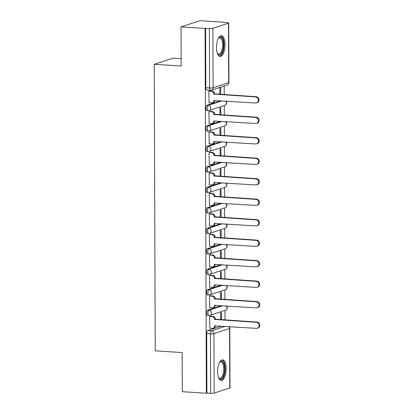 <?xml version="1.0" encoding="UTF-8"?>
<svg xmlns="http://www.w3.org/2000/svg" width="414" height="414" viewBox="0 0 414 414"><rect width="100%" height="100%" fill="white"/><g stroke="black" fill="none" stroke-linecap="round" stroke-linejoin="round"><path stroke-width="0.62" d="M221.371 305.625L207.714 310.102A2.655 1.092 93.7 0 0 206.617 313.087A2.655 1.092 93.7 0 0 207.554 315.375L208.879 315.463A2.655 1.092 -86.3 0 1 207.947 313.17A2.655 1.092 -86.3 0 1 209.039 310.184L222.696 305.708M221.299 285.137L207.642 289.614A2.655 1.092 93.7 0 0 206.55 292.6A2.655 1.092 93.7 0 0 207.481 294.892L208.811 294.975A2.655 1.092 -86.3 0 1 207.875 292.688A2.655 1.092 -86.3 0 1 208.972 289.696L222.628 285.225M221.226 264.649L207.569 269.126A2.655 1.092 93.7 0 0 206.477 272.117A2.655 1.092 93.7 0 0 207.409 274.404L208.739 274.487A2.655 1.092 -86.3 0 1 207.807 272.2A2.655 1.092 -86.3 0 1 208.899 269.214L222.556 264.737M221.154 244.167L207.497 248.643A2.655 1.092 93.7 0 0 206.405 251.629A2.655 1.092 93.7 0 0 207.336 253.917L208.666 254.005A2.655 1.092 -86.3 0 1 207.735 251.712A2.655 1.092 -86.3 0 1 208.827 248.726L222.484 244.25M221.081 223.679L207.424 228.155A2.655 1.092 93.7 0 0 206.332 231.141A2.655 1.092 93.7 0 0 207.264 233.434L208.594 233.517A2.655 1.092 -86.3 0 1 207.662 231.229A2.655 1.092 -86.3 0 1 208.754 228.243L222.411 223.767M221.014 203.196L207.357 207.668A2.655 1.092 93.7 0 0 206.26 210.659A2.655 1.092 93.7 0 0 207.197 212.946L208.521 213.034A2.655 1.092 -86.3 0 1 207.59 210.742A2.655 1.092 -86.3 0 1 208.682 207.756L222.339 203.279M220.941 182.709L207.285 187.185A2.655 1.092 93.7 0 0 206.193 190.171A2.655 1.092 93.7 0 0 207.124 192.463L208.454 192.546A2.655 1.092 -86.3 0 1 207.517 190.259A2.655 1.092 -86.3 0 1 208.615 187.268L222.271 182.791M220.869 162.221L207.212 166.697A2.655 1.092 93.7 0 0 206.12 169.688A2.655 1.092 93.7 0 0 207.052 171.976L208.382 172.058A2.655 1.092 -86.3 0 1 207.45 169.771A2.655 1.092 -86.3 0 1 208.542 166.785L222.199 162.309M220.797 141.738L207.14 146.214A2.655 1.092 93.7 0 0 206.048 149.2A2.655 1.092 93.7 0 0 206.979 151.488L208.309 151.576A2.655 1.092 -86.3 0 1 207.378 149.283A2.655 1.092 -86.3 0 1 208.47 146.297L222.127 141.821M220.724 121.25L207.067 125.727A2.655 1.092 93.7 0 0 205.975 128.713A2.655 1.092 93.7 0 0 206.907 131.005L208.237 131.088A2.655 1.092 -86.3 0 1 207.305 128.801A2.655 1.092 -86.3 0 1 208.397 125.815L222.054 121.338M220.657 100.768L207 105.239A2.655 1.092 93.7 0 0 205.903 108.23A2.655 1.092 93.7 0 0 206.834 110.517L208.164 110.605A2.655 1.092 -86.3 0 1 207.233 108.313A2.655 1.092 -86.3 0 1 208.325 105.327L221.982 100.85M225.056 44.681A10.355 4.259 93.7 0 0 221.423 35.754A10.355 4.259 93.7 0 0 216.46 47.496A10.355 4.259 93.7 0 0 220.098 56.423A10.355 4.259 93.7 0 0 225.056 44.681M226.189 368.776A10.355 4.259 93.7 0 0 222.551 359.849A10.355 4.259 93.7 0 0 217.588 371.591A10.355 4.259 93.7 0 0 221.226 380.518A10.355 4.259 93.7 0 0 226.189 368.776M225.019 320.017L224.983 310.381M224.947 299.534L224.911 289.898M224.874 279.046L224.843 269.411M224.802 258.559L224.771 248.928M224.73 238.076L224.698 228.44M224.662 217.588L224.626 207.952M224.59 197.105L224.554 187.47M224.517 176.618L224.481 166.982M224.445 156.13L224.414 146.499M224.372 135.647L224.341 126.011M224.305 115.159L224.269 105.523M224.233 94.677L224.202 85.988M223.979 22.454L227.172 22.661A2.655 0.393 -0.2 0 1 228.725 23.013A2.655 0.393 -0.2 0 1 228.487 23.179L212.889 28.292L213.096 87.778L228.694 82.665L228.487 23.179M181.146 58.617L173.135 58.105L154.231 64.299L181.172 66.028L181.037 26.894L205.075 28.437L206.348 393.243L182.31 391.701L182.17 352.568L155.234 350.839L154.231 64.299M181.037 26.894L199.941 20.7L223.979 22.242M229.76 387.98L229.553 328.493A2.655 0.393 -0.2 0 0 229.791 328.328L229.998 387.82A2.655 0.393 179.8 0 1 229.76 387.98L214.162 393.093A2.655 0.393 179.8 0 1 210.643 393.3L206.897 393.062L206.689 333.57A2.655 1.092 -86.3 0 1 207.787 330.584L221.443 326.108M206.897 393.062L206.348 393.243M210.69 90.247A2.655 1.092 -86.3 0 1 210.509 90.273A2.655 1.092 -86.3 0 1 209.577 87.985L209.37 28.494L205.075 28.437M209.37 28.494A2.655 0.393 -0.2 0 0 212.889 28.292M209.65 90.92L208.822 91.101L209.086 102.848M220.771 114.937L220.745 107.702L219.917 107.976L219.943 114.88M209.722 111.402L208.894 111.589L209.158 123.331M220.843 135.419L220.817 128.19L219.989 128.459L220.015 135.368M209.794 131.89L208.966 132.071L209.23 143.818M220.916 155.907L220.89 148.678L220.062 148.947L220.088 155.85M209.867 152.373L209.039 152.559L209.303 164.306M220.983 176.39L220.962 169.16L220.134 169.429L220.155 176.338M209.939 172.861L209.111 173.047L209.375 184.789M221.055 196.878L221.029 189.648L220.207 189.917L220.227 196.826M210.007 193.348L209.184 193.529L209.448 205.277M221.128 217.366L221.102 210.131L220.274 210.405L220.3 217.309M210.079 213.831L209.251 214.017L209.515 225.759M221.2 237.848L221.174 230.619L220.346 230.888L220.372 237.796M210.152 234.319L209.324 234.5L209.587 246.247M221.273 258.336L221.247 251.107L220.419 251.376L220.445 258.279M210.224 254.801L209.396 254.988L209.66 266.735M221.345 278.819L221.319 271.589L220.491 271.858L220.517 278.767M210.296 275.289L209.468 275.476L209.732 287.218M221.412 299.306L221.386 292.077L220.564 292.346L220.584 299.255M210.364 295.777L209.541 295.958L209.805 307.705M221.485 319.794L221.459 312.56L220.636 312.834L220.657 319.737M210.436 316.26L209.608 316.446L209.872 328.188M220.698 94.449L220.672 87.219L219.85 87.489L219.87 94.397M205.623 28.255L205.83 87.742A2.655 1.092 93.7 0 0 206.767 90.029L210.509 90.273A2.655 2.655 0 0 0 211.507 90.143L227.105 85.036A2.655 2.655 0 0 0 228.932 82.5L228.725 23.013M208.863 102.832L211.456 102.998A2.655 2.391 -108.1 0 0 212.273 102.895A2.655 2.391 -108.1 0 0 213.862 100.53L255.541 103.003A3.053 2.748 -108.1 0 0 256.478 102.884A3.053 2.748 -108.1 0 0 258.264 99.639A3.053 2.748 -108.1 0 0 255.521 96.959L213.841 94.092A2.655 2.391 -108.1 0 0 211.414 91.313L212.134 91.075A2.655 2.391 71.9 0 1 214.555 93.859L256.235 96.726A3.053 2.748 71.9 0 1 258.983 99.401A3.053 2.748 71.9 0 1 257.197 102.646L256.478 102.884M209.427 90.904L212.134 91.075M214.581 100.374A2.655 2.391 71.9 0 1 212.993 102.662L212.273 102.895M208.827 91.147L211.414 91.313M213.841 94.288L214.561 94.056M208.935 123.32L211.528 123.486A2.655 2.391 -108.1 0 0 212.346 123.382A2.655 2.391 -108.1 0 0 213.934 121.012L255.614 123.486A3.053 2.748 -108.1 0 0 256.551 123.367A3.053 2.748 -108.1 0 0 258.336 120.122A3.053 2.748 -108.1 0 0 255.588 117.447L213.914 114.58A2.655 2.391 -108.1 0 0 211.487 111.796L212.206 111.563A2.655 2.391 71.9 0 1 214.628 114.342L256.307 117.214A3.053 2.748 71.9 0 1 259.05 119.889A3.053 2.748 71.9 0 1 257.27 123.134L256.551 123.367M209.5 111.387L212.206 111.563M214.649 120.862A2.655 2.391 71.9 0 1 213.065 123.149L212.346 123.382M208.894 111.63L211.487 111.796M213.914 114.776L214.628 114.538M209.008 143.803L211.601 143.968A2.655 2.391 -108.1 0 0 212.418 143.865A2.655 2.391 -108.1 0 0 214.007 141.5L255.681 143.974A3.053 2.748 -108.1 0 0 256.623 143.855A3.053 2.748 -108.1 0 0 258.408 140.61A3.053 2.748 -108.1 0 0 255.661 137.934L213.986 135.062A2.655 2.391 -108.1 0 0 211.559 132.283L212.273 132.05A2.655 2.391 71.9 0 1 214.7 134.829L256.38 137.696A3.053 2.748 71.9 0 1 259.123 140.372A3.053 2.748 71.9 0 1 257.342 143.622L256.623 143.855M209.572 131.875L212.273 132.05M214.721 141.35A2.655 2.391 71.9 0 1 213.132 143.632L212.418 143.865M208.966 132.118L211.559 132.283M213.986 135.259L214.7 135.026M218.426 38.191A8.963 3.685 -86.3 0 1 218.644 37.938A8.963 3.685 -86.3 0 1 221.625 37.741A8.963 3.685 -86.3 0 1 223.027 49.401A8.963 3.685 -86.3 0 1 217.961 54.312A8.963 3.685 -86.3 0 1 217.624 53.903A8.963 3.685 -86.3 0 1 217.438 53.618M217.422 53.587A8.301 3.41 93.7 0 0 217.49 53.66A8.301 3.41 93.7 0 0 218.659 54.27A8.301 3.41 93.7 0 0 222.442 47.688A8.301 3.41 93.7 0 0 220.885 38.316A8.301 3.41 93.7 0 0 219.72 37.705A8.301 3.41 93.7 0 0 218.411 38.223M219.498 56.278A10.293 4.228 93.7 0 0 223.881 47.698A10.293 4.228 93.7 0 0 221.899 36.51A10.293 4.228 93.7 0 0 220.812 35.816M219.555 362.286A8.963 3.685 -86.3 0 1 219.777 362.033A8.963 3.685 -86.3 0 1 222.758 361.836A8.963 3.685 -86.3 0 1 224.16 373.495A8.963 3.685 -86.3 0 1 219.089 378.406A8.963 3.685 -86.3 0 1 218.752 377.998A8.963 3.685 -86.3 0 1 218.566 377.718M218.556 377.682A8.301 3.41 93.7 0 0 218.623 377.754A8.301 3.41 93.7 0 0 219.787 378.365A8.301 3.41 93.7 0 0 223.57 371.782A8.301 3.41 93.7 0 0 222.018 362.41A8.301 3.41 93.7 0 0 220.848 361.8A8.301 3.41 93.7 0 0 219.539 362.317M220.631 380.378A10.293 4.228 93.7 0 0 225.014 371.793A10.293 4.228 93.7 0 0 223.027 360.61A10.293 4.228 93.7 0 0 221.94 359.911M209.08 164.291L211.673 164.456A2.655 2.391 -108.1 0 0 212.491 164.353A2.655 2.391 -108.1 0 0 214.079 161.983L255.754 164.456A3.053 2.748 -108.1 0 0 256.696 164.342A3.053 2.748 -108.1 0 0 258.481 161.093A3.053 2.748 -108.1 0 0 255.733 158.417L214.054 155.55A2.655 2.391 -108.1 0 0 211.632 152.771L212.346 152.533A2.655 2.391 71.9 0 1 214.773 155.317L256.452 158.184A3.053 2.748 71.9 0 1 259.195 160.86A3.053 2.748 71.9 0 1 257.41 164.104L256.696 164.342M209.644 152.362L212.346 152.533M214.794 161.833A2.655 2.391 71.9 0 1 213.205 164.12L212.491 164.353M209.039 152.6L211.632 152.771M214.059 155.747L214.773 155.514M209.153 184.773L211.745 184.944A2.655 2.391 -108.1 0 0 212.563 184.841A2.655 2.391 -108.1 0 0 214.152 182.47L255.826 184.944A3.053 2.748 -108.1 0 0 256.768 184.825A3.053 2.748 -108.1 0 0 258.548 181.58A3.053 2.748 -108.1 0 0 255.805 178.905L214.126 176.038A2.655 2.391 -108.1 0 0 211.704 173.254L212.418 173.021A2.655 2.391 71.9 0 1 214.845 175.8L256.52 178.667A3.053 2.748 71.9 0 1 259.267 181.348A3.053 2.748 71.9 0 1 257.482 184.592L256.768 184.825M209.712 172.845L212.418 173.021M214.866 182.32A2.655 2.391 71.9 0 1 213.277 184.603L212.563 184.841M209.111 173.088L211.704 173.254M214.126 176.235L214.845 175.997M209.22 205.261L211.813 205.427A2.655 2.391 -108.1 0 0 212.63 205.323A2.655 2.391 -108.1 0 0 214.219 202.958L255.899 205.432A3.053 2.748 -108.1 0 0 256.84 205.313A3.053 2.748 -108.1 0 0 258.621 202.068A3.053 2.748 -108.1 0 0 255.878 199.388L214.198 196.521A2.655 2.391 -108.1 0 0 211.771 193.742L212.491 193.504A2.655 2.391 71.9 0 1 214.918 196.288L256.592 199.155A3.053 2.748 71.9 0 1 259.34 201.83A3.053 2.748 71.9 0 1 257.555 205.075L256.84 205.313M209.784 193.333L212.491 193.504M214.938 202.803A2.655 2.391 71.9 0 1 213.35 205.09L212.63 205.323M209.184 193.576L211.771 193.742M214.198 196.717L214.918 196.484M209.293 225.749L211.885 225.915A2.655 2.391 -108.1 0 0 212.703 225.811A2.655 2.391 -108.1 0 0 214.292 223.441L255.971 225.915A3.053 2.748 -108.1 0 0 256.908 225.796A3.053 2.748 -108.1 0 0 258.693 222.551A3.053 2.748 -108.1 0 0 255.95 219.875L214.271 217.008A2.655 2.391 -108.1 0 0 211.844 214.224L212.563 213.991A2.655 2.391 71.9 0 1 214.985 216.77L256.664 219.643A3.053 2.748 71.9 0 1 259.412 222.318A3.053 2.748 71.9 0 1 257.627 225.563L256.908 225.796M209.857 213.815L212.563 213.991M215.011 223.291A2.655 2.391 71.9 0 1 213.422 225.578L212.703 225.811M209.251 214.059L211.844 214.224M214.271 217.205L214.99 216.967M209.365 246.232L211.958 246.397A2.655 2.391 -108.1 0 0 212.775 246.299A2.655 2.391 -108.1 0 0 214.364 243.929L256.038 246.402A3.053 2.748 -108.1 0 0 256.98 246.283A3.053 2.748 -108.1 0 0 258.766 243.039A3.053 2.748 -108.1 0 0 256.018 240.363L214.343 237.491A2.655 2.391 -108.1 0 0 211.916 234.712L212.636 234.479A2.655 2.391 71.9 0 1 215.057 237.258L256.737 240.125A3.053 2.748 71.9 0 1 259.48 242.801A3.053 2.748 71.9 0 1 257.699 246.051L256.98 246.283M209.929 234.303L212.636 234.479M215.078 243.779A2.655 2.391 71.9 0 1 213.495 246.061L212.775 246.299M209.324 234.547L211.916 234.712M214.343 237.688L215.057 237.455M209.437 266.719L212.03 266.885A2.655 2.391 -108.1 0 0 212.848 266.782A2.655 2.391 -108.1 0 0 214.436 264.411L256.111 266.89A3.053 2.748 -108.1 0 0 257.053 266.771A3.053 2.748 -108.1 0 0 258.838 263.521A3.053 2.748 -108.1 0 0 256.09 260.846L214.416 257.979A2.655 2.391 -108.1 0 0 211.989 255.2L212.703 254.962A2.655 2.391 71.9 0 1 215.13 257.746L256.809 260.613A3.053 2.748 71.9 0 1 259.552 263.288A3.053 2.748 71.9 0 1 257.767 266.533L257.053 266.771M210.001 254.791L212.703 254.962M215.151 264.261A2.655 2.391 71.9 0 1 213.562 266.549L212.848 266.782M209.396 255.029L211.989 255.2M214.416 258.176L215.13 257.943M209.51 287.202L212.103 287.373A2.655 2.391 -108.1 0 0 212.92 287.269A2.655 2.391 -108.1 0 0 214.509 284.899L256.183 287.373A3.053 2.748 -108.1 0 0 257.125 287.254A3.053 2.748 -108.1 0 0 258.91 284.009A3.053 2.748 -108.1 0 0 256.162 281.334L214.483 278.467A2.655 2.391 -108.1 0 0 212.061 275.683L212.775 275.45A2.655 2.391 71.9 0 1 215.202 278.229L256.877 281.096A3.053 2.748 71.9 0 1 259.625 283.776A3.053 2.748 71.9 0 1 257.839 287.021L257.125 287.254M210.074 275.274L212.775 275.45M215.223 284.749A2.655 2.391 71.9 0 1 213.634 287.031L212.92 287.269M209.468 275.517L212.061 275.683M214.488 278.663L215.202 278.425M209.582 307.69L212.17 307.856A2.655 2.391 -108.1 0 0 212.993 307.752A2.655 2.391 -108.1 0 0 214.581 305.387L256.256 307.861A3.053 2.748 -108.1 0 0 257.197 307.742A3.053 2.748 -108.1 0 0 258.978 304.497A3.053 2.748 -108.1 0 0 256.235 301.816L214.555 298.949A2.655 2.391 -108.1 0 0 212.134 296.17L212.848 295.932A2.655 2.391 71.9 0 1 215.275 298.717L256.949 301.583A3.053 2.748 71.9 0 1 259.697 304.259A3.053 2.748 71.9 0 1 257.912 307.504L257.197 307.742M210.141 295.762L212.848 295.932M215.296 305.232A2.655 2.391 71.9 0 1 213.707 307.519L212.993 307.752M209.541 296.005L212.134 296.17M214.555 299.146L215.275 298.913M209.65 328.178L212.242 328.343A2.655 2.391 -108.1 0 0 213.06 328.24A2.655 2.391 -108.1 0 0 214.649 325.87L256.328 328.343A3.053 2.748 -108.1 0 0 257.265 328.224A3.053 2.748 -108.1 0 0 259.05 324.98A3.053 2.748 -108.1 0 0 256.307 322.304L214.628 319.437A2.655 2.391 -108.1 0 0 212.201 316.653L212.92 316.42A2.655 2.391 71.9 0 1 215.342 319.199L257.022 322.071A3.053 2.748 71.9 0 1 259.769 324.747A3.053 2.748 71.9 0 1 257.984 327.991L257.265 328.224M210.214 316.249L212.92 316.42M215.368 325.72A2.655 2.391 71.9 0 1 213.779 328.007L213.06 328.24M209.613 316.487L212.201 316.653M214.628 319.634L215.347 319.396M207.714 310.102L209.039 310.184A2.655 2.391 71.9 0 1 211.466 312.963A2.655 2.391 -108.1 0 1 209.877 315.333A2.655 2.391 -108.1 0 1 209.06 315.437A2.655 1.092 -86.3 0 1 208.879 315.463A2.655 2.655 0 0 0 209.877 315.333L225.475 310.221A2.655 2.391 -108.1 0 0 227.063 307.856A2.655 2.391 -108.1 0 0 226.344 305.941M207.642 289.614L208.972 289.696A2.655 2.391 71.9 0 1 211.394 292.481A2.655 2.391 -108.1 0 1 209.805 294.851A2.655 2.391 -108.1 0 1 208.987 294.949A2.655 1.092 -86.3 0 1 208.811 294.975A2.655 2.655 0 0 0 209.805 294.851L225.402 289.738A2.655 2.391 -108.1 0 0 226.991 287.368A2.655 2.391 -108.1 0 0 226.272 285.458M207.569 269.126L208.899 269.214A2.655 2.391 71.9 0 1 211.321 271.993A2.655 2.391 -108.1 0 1 209.732 274.363A2.655 2.391 -108.1 0 1 208.915 274.466A2.655 1.092 -86.3 0 1 208.739 274.487A2.655 2.655 0 0 0 209.732 274.363L225.33 269.25A2.655 2.391 -108.1 0 0 226.919 266.88A2.655 2.391 -108.1 0 0 226.199 264.97M207.497 248.643L208.827 248.726A2.655 2.391 71.9 0 1 211.254 251.51A2.655 2.391 -108.1 0 1 209.665 253.875A2.655 2.391 -108.1 0 1 208.847 253.979A2.655 1.092 -86.3 0 1 208.666 254.005A2.655 2.655 0 0 0 209.665 253.875L225.263 248.767A2.655 2.391 -108.1 0 0 226.851 246.397A2.655 2.391 -108.1 0 0 226.127 244.483M207.424 228.155L208.754 228.243A2.655 2.391 71.9 0 1 211.181 231.022A2.655 2.391 -108.1 0 1 209.593 233.392A2.655 2.391 -108.1 0 1 208.775 233.496A2.655 1.092 -86.3 0 1 208.594 233.517A2.655 2.655 0 0 0 209.593 233.392L225.19 228.28A2.655 2.391 -108.1 0 0 226.779 225.909A2.655 2.391 -108.1 0 0 226.054 224M207.357 207.668L208.682 207.756A2.655 2.391 71.9 0 1 211.109 210.535A2.655 2.391 -108.1 0 1 209.52 212.905A2.655 2.391 -108.1 0 1 208.703 213.008A2.655 1.092 -86.3 0 1 208.521 213.034A2.655 2.655 0 0 0 209.52 212.905L225.118 207.792A2.655 2.391 -108.1 0 0 226.706 205.427A2.655 2.391 -108.1 0 0 225.982 203.512M207.285 187.185L208.615 187.268A2.655 2.391 71.9 0 1 211.036 190.052A2.655 2.391 -108.1 0 1 209.448 192.422A2.655 2.391 -108.1 0 1 208.63 192.52A2.655 1.092 -86.3 0 1 208.454 192.546A2.655 2.655 0 0 0 209.448 192.422L225.045 187.309A2.655 2.391 -108.1 0 0 226.634 184.939A2.655 2.391 -108.1 0 0 225.915 183.029M207.212 166.697L208.542 166.785A2.655 2.391 71.9 0 1 210.964 169.564A2.655 2.391 -108.1 0 1 209.375 171.934A2.655 2.391 -108.1 0 1 208.558 172.038A2.655 1.092 -86.3 0 1 208.382 172.058A2.655 2.655 0 0 0 209.375 171.934L224.973 166.821A2.655 2.391 -108.1 0 0 226.561 164.451A2.655 2.391 -108.1 0 0 225.842 162.542M207.14 146.214L208.47 146.297A2.655 2.391 71.9 0 1 210.897 149.081A2.655 2.391 -108.1 0 1 209.308 151.446A2.655 2.391 -108.1 0 1 208.485 151.55A2.655 1.092 -86.3 0 1 208.309 151.576A2.655 2.655 0 0 0 209.308 151.446L224.905 146.339A2.655 2.391 -108.1 0 0 226.494 143.968A2.655 2.391 -108.1 0 0 225.77 142.054M207.067 125.727L208.397 125.815A2.655 2.391 71.9 0 1 210.824 128.594A2.655 2.391 -108.1 0 1 209.236 130.964A2.655 2.391 -108.1 0 1 208.418 131.067A2.655 1.092 -86.3 0 1 208.237 131.088A2.655 2.655 0 0 0 209.236 130.964L224.833 125.851A2.655 2.391 -108.1 0 0 226.422 123.481A2.655 2.391 -108.1 0 0 225.697 121.571M207 105.239L208.325 105.327A2.655 2.391 71.9 0 1 210.752 108.106A2.655 2.391 -108.1 0 1 209.163 110.476A2.655 2.391 -108.1 0 1 208.345 110.579A2.655 1.092 -86.3 0 1 208.164 110.605A2.655 2.655 0 0 0 209.163 110.476L224.761 105.363A2.655 2.391 -108.1 0 0 226.349 102.998A2.655 2.391 -108.1 0 0 225.625 101.083M207.787 330.584L211.528 330.827L225.185 326.351M228.828 326.584A2.655 2.391 -108.1 0 1 229.553 328.493L213.955 333.606L214.162 393.093M205.83 87.742L209.577 87.985A2.655 0.393 179.8 0 0 213.096 87.778A2.655 2.391 71.9 0 1 211.507 90.143M206.689 333.57L210.436 333.813A2.655 1.092 -86.3 0 1 211.528 330.827A2.655 2.391 -108.1 0 1 213.955 333.606A2.655 0.393 179.8 0 1 210.436 333.813L210.643 393.3M228.932 82.5A2.655 0.393 -0.2 0 1 228.694 82.665A2.655 2.391 71.9 0 1 227.105 85.036M213.862 100.53L214.369 100.364M213.841 94.092L214.555 93.859M255.521 96.959L256.235 96.726M213.934 121.012L214.436 120.847M213.914 114.58L214.628 114.342M255.588 117.447L256.307 117.214M214.007 141.5L214.509 141.334M213.986 135.062L214.7 134.829M255.661 137.934L256.38 137.696M214.079 161.983L214.581 161.822M214.054 155.55L214.773 155.317M255.733 158.417L256.452 158.184M214.152 182.47L214.654 182.305M214.126 176.038L214.845 175.8M255.805 178.905L256.52 178.667M214.219 202.958L214.726 202.793M214.198 196.521L214.918 196.288M255.878 199.388L256.592 199.155M214.292 223.441L214.794 223.275M214.271 217.008L214.985 216.77M255.95 219.875L256.664 219.643M214.364 243.929L214.866 243.763M214.343 237.491L215.057 237.258M256.018 240.363L256.737 240.125M214.436 264.411L214.938 264.251M214.416 257.979L215.13 257.746M256.09 260.846L256.809 260.613M214.509 284.899L215.011 284.734M214.483 278.467L215.202 278.229M256.162 281.334L256.877 281.096M214.581 305.387L215.083 305.221M214.555 298.949L215.275 298.717M256.235 301.816L256.949 301.583M214.649 325.87L215.156 325.704M214.628 319.437L215.342 319.199M256.307 322.304L257.022 322.071M224.761 105.363A2.655 2.655 0 0 0 225.94 101.104M224.833 125.851A2.655 2.655 0 0 0 226.013 121.592M224.905 146.339A2.655 2.655 0 0 0 226.085 142.074M224.973 166.821A2.655 2.655 0 0 0 226.158 162.562M225.045 187.309A2.655 2.655 0 0 0 226.23 183.05M225.118 207.792A2.655 2.655 0 0 0 226.298 203.533M225.19 228.28A2.655 2.655 0 0 0 226.37 224.021M225.263 248.767A2.655 2.655 0 0 0 226.442 244.503M225.33 269.25A2.655 2.655 0 0 0 226.515 264.991M225.402 289.738A2.655 2.655 0 0 0 226.587 285.479M225.475 310.221A2.655 2.655 0 0 0 226.655 305.962M229.791 328.328A2.655 2.655 0 0 0 229.144 326.605"/></g></svg>
